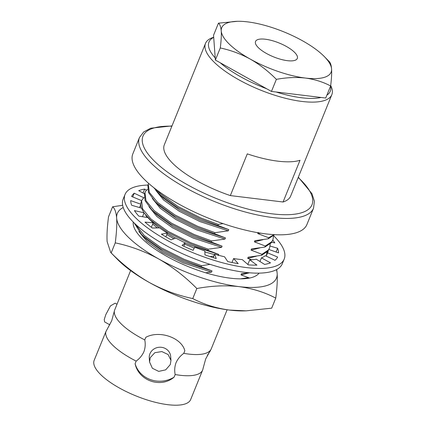 <?xml version="1.0" encoding="UTF-8"?>
<svg xmlns="http://www.w3.org/2000/svg" width="426" height="426" viewBox="0 0 426 426"><rect width="100%" height="100%" fill="white"/><g stroke="black" fill="none" stroke-linecap="round" stroke-linejoin="round"><path stroke-width="0.64" d="M227.127 309.766L211.248 348.873A52.084 17.253 -157.9 0 1 210.572 350.087L205.683 358.953L203.005 368.719A52.084 17.253 -157.9 0 1 202.643 370.061A52.084 17.253 -157.9 0 1 179.926 375.247A52.084 17.253 -157.9 0 1 175.161 374.534C174.351 370.535 174.639 366.605 176.023 362.755C177.711 359.017 180.294 355.88 183.766 353.346L184.831 350.726C181.556 337.653 159.409 329.969 145.83 337.301L144.765 339.921C145.575 343.915 145.293 347.845 143.908 351.7C142.215 355.433 139.632 358.57 136.16 361.104A52.084 17.253 -157.9 0 1 105.861 331.71L111.697 320.789L114.37 311.023A52.084 17.253 -157.9 0 1 114.466 310.522L130.612 270.579M116.958 304.212L115.126 303.19L110.462 305.879L105.824 314.606L104.237 319.516L104.642 321.923L109.828 324.825M170.283 364.587L165.682 369.853L158.706 371.381L152.386 368.277L149.547 361.983L150.218 357.68L154.835 352.701L161.848 351.567L168.163 354.565L170.964 360.412L170.283 364.587M170.964 360.412L170.672 356.44A10.735 9.995 175.8 0 0 161.539 347.318A10.735 9.995 175.8 0 0 149.931 353.772A10.735 9.995 175.8 0 0 149.254 358.01L149.547 361.983M207.34 355.353L210.487 350.635M330.555 86.132A65.444 21.678 -157.9 0 1 326.896 95.142M321.055 97.469A65.444 21.678 -157.9 0 1 301.73 97.778A65.444 21.678 -157.9 0 1 276.128 92.005M330.688 85.482L330.789 85.695A68.171 22.583 -157.9 0 1 331.827 94.673A68.171 22.583 -157.9 0 1 302.098 101.463A68.171 22.583 -157.9 0 1 233.949 76.952A68.171 22.583 -157.9 0 1 205.508 43.377A68.171 22.583 -157.9 0 1 212.51 37.664L213.692 37.248M306.901 224.555A93.938 31.119 -157.9 0 1 265.93 233.906A93.938 31.119 -157.9 0 1 172.019 200.135A93.938 31.119 -157.9 0 1 132.832 153.871L139.483 137.486A93.938 31.119 -157.9 0 0 178.675 183.75A93.938 31.119 -157.9 0 0 272.581 217.521A93.938 31.119 -157.9 0 0 313.552 208.165L306.901 224.555M205.508 43.377L164.324 144.792A68.171 22.583 -157.9 0 0 230.338 195.587L247.282 153.871A68.171 22.583 22.1 0 0 277.858 161.161A68.171 22.583 22.1 0 0 300.01 160.277L283.072 201.999A68.171 22.583 -157.9 0 0 290.649 196.088L331.827 94.673M202.643 370.061L190.683 399.513A52.084 17.253 -157.9 0 1 167.966 404.7A52.084 17.253 -157.9 0 1 115.899 385.977A52.084 17.253 -157.9 0 1 94.173 360.327L105.861 331.71M210.572 350.087A52.084 17.253 -157.9 0 1 188.532 354.059A52.084 17.253 -157.9 0 1 183.766 353.346M135.26 224.001L144.153 235.445L161.289 247.841L184.107 259.28L201.567 265.707L201.147 266.745L212.031 270.931L211.546 272.123L205.63 272.773M134.185 222.968L141.491 234.321L143.732 236.483L160.863 248.885L183.681 260.318L201.147 266.745M140.782 205.864L139.93 206.583M144.137 197.605L142.694 198.953L141.592 200.779L142.619 208.894L150.863 218.927L167.993 231.323L190.811 242.761L208.277 249.189L207.856 250.227L218.74 254.413L218.256 255.605M140.676 204.752L141.389 208.117M144.041 212.925L150.442 219.965L167.572 232.362L190.39 243.8L207.856 250.227M147.492 189.341L146.049 190.694L144.946 192.52L145.974 200.635L154.217 210.668L171.348 223.064L194.165 234.502L211.631 240.93L211.205 241.968L222.09 246.153L221.605 247.346L208.277 249.189M144.946 192.52L144.52 193.558L145.09 200.71L151.555 209.544L153.791 211.706L170.927 224.103L193.745 235.541L211.205 241.968M148.695 183.446L148.301 184.261L149.329 192.371L157.572 202.409L174.703 214.805L197.52 226.243L214.986 232.671L214.56 233.709L225.445 237.894L224.96 239.087L211.631 240.93M148.301 184.261L147.875 185.299L148.445 192.451L154.91 201.285L157.146 203.447L174.282 215.844L197.1 227.282L214.56 233.709M156.864 190.028L160.921 194.144L178.057 206.546L200.875 217.979L218.336 224.406L217.915 225.45L228.799 229.635L228.315 230.823L214.986 232.671M153.759 187.653L160.501 195.188L177.637 207.584L200.449 219.023L217.915 225.45M273.572 235.732L272.949 239.684L271.74 241.766L265.297 246.031L254.413 241.846L254.897 240.658L268.231 238.81L268.652 237.772L274.046 234.646M268.231 238.81L274.568 234.673M265.297 246.031L264.876 247.075L271.314 242.804L272.944 239.684M251.83 259.743L247.708 258.369L248.193 257.176L261.521 255.334L261.947 254.29L268.385 250.025L269.594 247.943L270.222 243.991M261.521 255.334L267.965 251.063L269.594 247.943M266.426 255.696L266.868 252.251M138.908 231.478L146.778 241.27L162.428 252.538L183.265 262.927L211.546 272.123M249.599 278.045L240.999 274.887L249.482 272.789M210.098 264.37L201.567 265.707M145.617 214.96L147.013 217.446M152.705 224.023L157.221 227.921M166.774 234.582L173.925 238.736M184.666 244.082L194.208 248.118M204.885 251.91L214.438 254.673M213.879 256.058L209.965 256.596M247.708 258.369L256.319 256.212M148.972 206.701L156.837 216.488L172.487 227.756L193.324 238.145L221.605 247.346M261.947 254.29L251.063 250.105L259.668 247.948M152.327 198.441L160.192 208.229L175.842 219.496L196.679 229.886L224.96 239.087M254.413 241.846L263.023 239.689M155.682 190.182L163.547 199.97L179.197 211.237L200.034 221.626L228.315 230.823M268.652 237.772L257.767 233.586L260.627 233.166M223.048 223.607L218.336 224.406M141.491 234.321L147.263 240.078L162.913 251.345L183.75 261.734L212.031 270.931M240.999 274.887L241.483 273.694L249.316 272.773M148.2 217.803L152.268 221.941M153.19 222.83L159.18 227.873M167.258 233.389L175.491 238.123M185.15 242.895L190.454 245.211L218.74 254.413M151.555 209.544L157.322 215.295L172.972 226.563L193.809 236.952L222.09 246.153M154.91 201.285L160.677 207.036L176.327 218.304L197.163 228.693L225.445 237.894M251.063 250.105L251.542 248.917L264.876 247.075M158.264 193.026L164.031 198.777L179.681 210.045L200.518 220.434L228.799 229.635M257.767 233.586L258.252 232.394M136.16 361.104L135.101 363.724A25.768 23.989 175.8 0 0 174.101 377.148L175.161 374.534M144.765 339.921A52.084 17.253 -157.9 0 1 114.37 311.023M135.101 363.724C138.668 380.823 160.82 388.523 174.101 377.148M230.338 195.587L283.072 201.999M266.628 88.736A65.444 21.678 -157.9 0 1 220.194 62.744M215.21 57.909A65.444 21.678 -157.9 0 1 213.703 37.382M265.355 39.229A22.546 7.466 22.1 0 0 255.525 41.471A22.546 7.466 22.1 0 0 264.929 52.579A22.546 7.466 22.1 0 0 287.465 60.684A22.546 7.466 22.1 0 0 297.3 58.437A22.546 7.466 22.1 0 0 287.896 47.334A22.546 7.466 22.1 0 0 265.355 39.229M330.629 85.956C331.524 78.964 331.843 73.293 331.588 68.948A59.044 19.559 22.1 0 1 305.367 78.049C314.612 79.316 323.036 81.952 330.629 85.956L325.725 98.033L271.458 91.436L276.362 79.358C286.464 77.484 296.129 77.047 305.367 78.049A59.044 19.559 -157.9 0 1 250.19 59.054A59.044 19.559 -157.9 0 1 221.232 30.96A59.044 19.559 -157.9 0 1 237.458 21.3A59.044 19.559 -157.9 0 1 247.458 21.859A59.044 19.559 -157.9 0 1 302.636 40.853A59.044 19.559 -157.9 0 1 324.314 56.573A59.044 19.559 -157.9 0 1 331.588 68.948C331.226 64.848 330.299 62.249 328.803 61.163M271.458 91.436L215.37 60.045L220.274 47.968C230.626 50.151 240.599 53.846 250.19 59.054C259.7 64.528 268.423 71.296 276.362 79.358M215.37 60.045L213.548 35.252L218.453 23.174C219.944 24.277 220.87 26.875 221.232 30.96C221.493 35.31 221.174 40.981 220.274 47.968M237.458 21.3L218.453 23.174M133.242 222.037A68.171 22.583 22.1 0 0 141.597 238.113A68.171 22.583 22.1 0 0 230.338 278.183A68.171 22.583 22.1 0 0 241.883 278.833A68.171 22.583 22.1 0 0 259.083 273.13M240.381 278.849L248.646 277.64M275.766 298.115L271.687 308.168L246.074 310.847L229.497 310.075C216.2 308.28 203.953 304.446 192.754 298.573C177.69 295.415 163.185 290.037 149.238 282.449C135.404 274.482 122.715 264.637 111.17 252.911L110.712 252.48L107.123 241.585C106.745 235.253 107.208 227.01 108.518 216.845L112.602 206.796C114.78 208.389 116.128 212.164 116.649 218.123C117.028 224.449 116.564 232.697 115.249 242.863C130.313 246.02 144.819 251.393 158.765 258.987C172.599 266.948 185.289 276.793 196.833 288.519C211.525 285.793 225.588 285.154 239.023 286.613C252.474 288.455 264.722 292.289 275.766 298.115C277.081 287.933 277.544 279.685 277.166 273.375L276.692 269.541M122.651 205.295L112.602 206.796M192.754 298.573L196.833 288.519M111.17 252.911L115.249 242.863M276.399 269.695A85.882 28.451 -157.9 0 1 277.166 273.375A85.882 28.451 22.1 0 1 239.023 286.613A85.882 28.451 -157.9 0 1 158.765 258.987A85.882 28.451 -157.9 0 1 116.649 218.123A85.882 28.451 -157.9 0 1 123.221 207.499M110.712 252.48L117.698 259.588A85.882 28.451 22.1 0 0 149.238 282.449A85.882 28.451 22.1 0 0 229.497 310.075A85.882 28.451 22.1 0 0 244.045 310.889L246.074 310.847M273.62 235.69A85.882 28.451 -157.9 0 1 284.195 259.067L282.289 263.758A85.882 28.451 -157.9 0 1 244.833 272.31A85.882 28.451 -157.9 0 1 158.973 241.43A85.882 28.451 -157.9 0 1 123.141 199.134L125.047 194.442A85.882 28.451 -157.9 0 1 147.971 185.07M284.195 259.067A85.882 28.451 -157.9 0 1 246.739 267.619A85.882 28.451 -157.9 0 1 160.879 236.739A85.882 28.451 -157.9 0 1 125.047 194.442M270.116 246.058L277.619 248.267A79.066 26.194 -157.9 0 1 278.54 252.89L268.944 249.498M277.619 248.267L276.091 252.022M268.258 250.664A68.171 22.583 -157.9 0 1 267.784 252.4A68.171 22.583 -157.9 0 1 267.576 252.863L277.64 257.038A79.066 26.194 -157.9 0 1 275.01 260.297L265.307 255.675A68.171 22.583 -157.9 0 1 261.431 257.874L270.51 262.847A79.066 26.194 -157.9 0 1 264.594 264.424L256.33 259.232A68.171 22.583 -157.9 0 1 249.727 259.833L256.931 265.121A79.066 26.194 -157.9 0 1 248.305 264.865L242.282 259.61A68.171 22.583 -157.9 0 1 233.602 258.555L238.235 263.641A79.066 26.194 -157.9 0 1 227.74 261.575L224.555 256.777A68.171 22.583 -157.9 0 1 214.645 254.168L216.248 258.55A79.066 26.194 -157.9 0 1 204.911 254.87L204.874 250.999A68.171 22.583 -157.9 0 1 194.703 247.096L193.122 250.344A79.066 26.194 -157.9 0 1 182.056 245.419L185.166 242.847A68.171 22.583 -157.9 0 1 175.736 238.027L171.119 239.833A79.066 26.194 -157.9 0 1 161.411 234.14L167.365 233.123A68.171 22.583 -157.9 0 1 159.596 227.862L152.396 228.038A79.066 26.194 -157.9 0 1 144.994 222.138L153.211 222.771A68.171 22.583 -157.9 0 1 147.859 217.585L138.791 216.12A79.066 26.194 -157.9 0 1 134.414 210.588L144.089 212.814A68.171 22.583 -157.9 0 1 141.682 208.202L131.623 205.241A79.066 26.194 -157.9 0 1 130.702 200.619L140.889 204.219A68.171 22.583 -157.9 0 1 141.459 201.104L141.592 200.779M141.65 200.635L131.602 196.466A79.066 26.194 -157.9 0 1 134.233 193.207L132.72 196.929M144.435 193.787L138.732 190.662A79.066 26.194 -157.9 0 1 144.648 189.08L143.045 193.026M272.773 240.11A79.066 26.194 -157.9 0 1 274.829 242.921L271.74 242.208M134.233 193.207L143.876 197.802M144.648 189.08L146.475 190.225M140.889 204.219L139.531 207.569M144.089 212.814L142.502 216.717M153.211 222.771L151.379 227.282M167.365 233.123L165.852 236.84M185.166 242.847L183.792 246.239M214.645 254.168L213.234 257.639M233.602 258.555L232.005 262.501M249.727 259.833L247.847 264.461M261.431 257.874L259.951 261.511M267.576 252.863L266.25 256.127M267.336 251.787L266.878 252.911M298.2 177.493A91.207 30.214 -157.9 0 1 272.214 213.841A91.207 30.214 -157.9 0 1 158.653 165.075A91.207 30.214 -157.9 0 1 171.875 126.197M313.552 208.165L314.409 201.285L311.97 193.697L298.322 177.184M172.003 125.888L150.708 128.215L143.668 131.953L139.483 137.486M324.314 56.573L329.122 61.456"/></g></svg>
